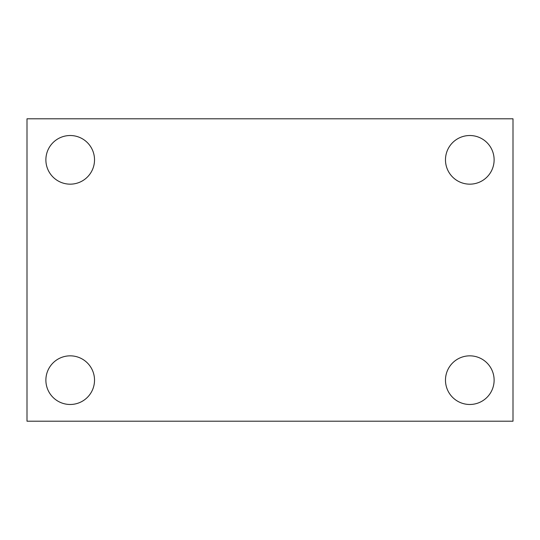 <?xml version="1.0" encoding="UTF-8"?>
<svg xmlns="http://www.w3.org/2000/svg" width="540" height="540" viewBox="0 0 540 540"><rect width="100%" height="100%" fill="white"/><g stroke="black" fill="none" stroke-linecap="round" stroke-linejoin="round"><path stroke-width="0.81" d="M27 421.2L27 118.8L513 118.8L513 421.2L27 421.2M70.2 404.48A24.32 24.32 0 0 0 94.52 380.16A24.32 24.32 0 0 0 70.2 355.84A24.32 24.32 0 0 0 45.88 380.16A24.32 24.32 0 0 0 70.2 404.48M469.8 404.48A24.32 24.32 0 0 0 494.12 380.16A24.32 24.32 0 0 0 469.8 355.84A24.32 24.32 0 0 0 445.48 380.16A24.32 24.32 0 0 0 469.8 404.48M469.8 184.16A24.32 24.32 0 0 0 494.12 159.84A24.32 24.32 0 0 0 469.8 135.52A24.32 24.32 0 0 0 445.48 159.84A24.32 24.32 0 0 0 469.8 184.16M70.2 184.16A24.32 24.32 0 0 0 94.52 159.84A24.32 24.32 0 0 0 70.2 135.52A24.32 24.32 0 0 0 45.88 159.84A24.32 24.32 0 0 0 70.2 184.16"/></g></svg>
